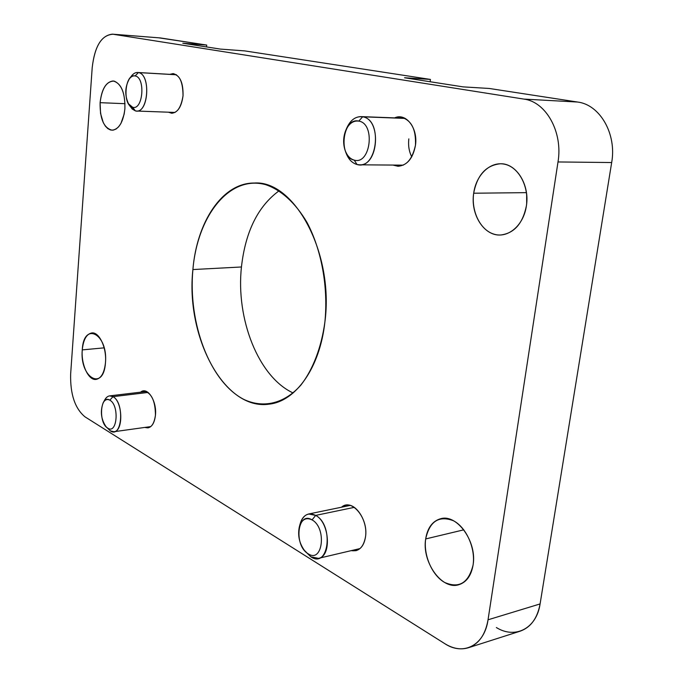 <?xml version="1.0" encoding="UTF-8"?>
<svg xmlns="http://www.w3.org/2000/svg" width="683" height="683" viewBox="0 0 683 683"><rect width="100%" height="100%" fill="white"/><g stroke="black" fill="none" stroke-linecap="round" stroke-linejoin="round"><path stroke-width="1.02" d="M104.149 347.852L82.267 349.892C80.961 364.406 88.457 380.696 96.09 379.415C101.255 378.314 104.388 372.722 105.472 362.664C106.847 347.989 99.257 331.75 91.804 332.937C86.476 334.038 83.3 339.69 82.267 349.892L104.149 347.852M125.023 103.688L100.102 102.681C99.872 118.868 103.859 128.045 112.055 130.214C118.979 129.326 123.264 122.155 124.904 108.691C125.151 92.444 121.233 83.206 113.139 80.961C106.002 81.849 101.656 89.089 100.102 102.681L125.023 103.688M144.89 427.413L147.946 427.882C152.07 426.935 154.571 422.692 155.451 415.144C155.306 400.511 151.31 392.443 143.456 390.941L140.613 392.17C147.255 386.108 157.03 400.947 155.451 415.144C154.059 424.937 150.542 429.026 144.89 427.413M168.462 112.2L171.715 113.258C177.776 112.584 181.55 106.744 183.035 95.765C183.334 82.814 180.03 75.42 173.132 73.585L169.794 74.345C178.468 72.586 182.882 79.723 183.035 95.765C180.756 109.493 175.898 114.966 168.462 112.2M241.449 266.976L192.896 269.554C185.443 336.582 224.203 411.183 269.418 404.114C295.773 401.22 319.892 367.898 324.886 322.103C334.226 252.83 294.151 179.74 254.059 183.044C222.248 182.831 196.764 222.103 192.896 269.554L241.449 266.976C245.402 231.682 257.943 206.283 279.082 190.796C257.943 206.283 245.402 231.682 241.449 266.976C235.763 318.816 258.319 376.896 293.135 392.973C258.319 376.896 235.763 318.816 241.449 266.976M351.31 550.618L355.911 550.686C361.111 549.175 364.321 544.513 365.533 536.701C367.966 521.155 355.852 502.372 345.624 505.241L341.509 507.213C351.48 497.864 368.504 518.226 365.533 536.701C363.621 547.143 358.882 551.787 351.31 550.618M392.973 165.073L398.104 166.276C407.239 165.363 413.027 158.354 415.469 145.248C416.169 128.703 410.961 119.252 399.854 116.913L394.62 117.894C405.89 112.422 418.09 128.045 415.469 145.248C411.789 161.709 404.285 168.317 392.973 165.073M463.8 529.829L425.68 538.938C421.693 561.75 441.722 590.317 458.771 584.733C466.429 582.3 471.202 575.735 473.08 565.029C477.263 541.858 457.047 513.727 440.714 518.704C432.518 521.035 427.507 527.78 425.68 538.938L463.8 529.829M526.439 192.64L473.686 193.221C470.297 214.351 484.008 236.181 500.639 235.003C514.137 233.338 522.708 223.665 526.371 205.993C529.965 184.854 516.382 163.228 500.477 163.758C486.125 165.175 477.195 174.993 473.686 193.221L526.439 192.64M526.67 203.517L526.661 194.57L526.67 203.517M463.117 86.878L489.259 88.466L463.117 86.878L404.549 77.76L463.117 86.878M220.387 49.091L244.745 50.901L220.387 49.091L182.796 43.234L220.387 49.091M430.427 79.424L404.549 77.76L430.427 79.424L244.745 50.901L430.427 79.424L430.128 81.738L430.427 79.424M158.84 37.821L206.718 45.061L206.548 46.939L206.718 45.061L182.796 43.234L206.718 45.061L160.377 37.941L113.088 34.244L523.861 99.086L577.622 102.04L489.259 88.466L577.622 102.04L523.861 99.086C546.067 101.758 563.099 132.161 558.002 161.956L611.678 162.537C616.869 133.911 599.896 104.67 577.622 102.04C599.896 104.67 616.869 133.911 611.678 162.537L558.002 161.956L488.038 619.797C485.391 634.703 478.817 644.026 468.307 647.766C460.692 650.028 452.838 648.654 444.761 643.642L84.957 416.818C74.959 408.468 70.178 394.236 70.639 374.122L92.196 67.702C94.587 46.615 101.306 35.431 112.345 34.159L160.377 37.941L112.345 34.159M468.307 647.766L520.122 631.194C530.725 627.438 537.376 618.346 540.091 603.934L488.038 619.797L540.091 603.934L611.678 162.537L540.091 603.934C536.505 628.625 515.11 639.297 496.37 627.54M488.038 619.797L558.002 161.956C563.099 132.161 546.067 101.758 523.861 99.086L113.088 34.244C101.69 34.807 94.732 45.966 92.196 67.702L70.639 374.122C70.178 394.236 74.959 408.468 84.957 416.818L444.761 643.642C463.347 656.073 484.554 645.341 488.038 619.797M82.267 349.892C83.557 321.13 108.11 333.552 105.472 362.664C103.603 391.991 79.518 377.648 82.267 349.892M100.102 102.681C101.887 88.303 106.565 81.115 114.146 81.098C121.617 84.291 125.202 93.494 124.904 108.691L124.161 114.121L120.959 123.384L118.671 126.748L116.076 129.027L113.31 130.12L110.518 129.983L107.829 128.635L105.378 126.15L103.287 122.667L100.546 113.421L100.102 102.681M192.896 269.554C197.43 216.016 229.334 174.609 265.687 184.675C280.961 189.823 295.466 202.851 307.009 222.453C321.599 249.952 328.403 287.381 324.886 322.103C321.36 347.681 312.865 369.665 300.896 385.075C284.222 403.969 263.032 408.554 243.746 399.367C209.775 381.823 187.927 322.991 192.896 269.554M425.68 538.938C429.573 521.377 438.802 515.298 453.358 520.702C466.19 527.199 475.692 548.227 473.08 565.029C468.598 582.992 459.078 588.772 444.505 582.386C431.955 575.197 423.358 555.057 425.68 538.938M473.686 193.221C476.111 174.891 490.283 161.111 504.532 164.21C518.807 167.019 529.351 186.8 526.371 205.993C523.605 225.228 508.357 238.299 494.466 234.303C480.525 230.581 471.057 211.508 473.686 193.221M345.18 150.525L345.658 151.908C348.048 158.832 351.839 163.041 357.013 164.509C351.625 162.955 347.767 158.516 345.427 151.174M346.085 129.668C349.457 121.156 354.417 116.802 360.974 116.605L405.232 118.424L362.63 116.802C355.63 115.99 350.208 120.037 346.358 128.95L345.794 130.316M357.013 164.509L354.229 160.121C350.003 158.934 346.904 155.502 344.941 149.816C343.045 143.515 343.233 137.24 345.513 131.008C348.671 123.717 353.102 120.413 358.797 121.104L362.63 116.802L358.797 121.104C342.473 117.006 337.914 157.175 354.229 160.121C370.63 165.166 375.659 123.529 358.797 121.104C375.659 123.529 370.63 165.166 354.229 160.121L357.013 164.509C377.136 170.81 383.385 119.696 362.63 116.802C381.857 119.26 378.57 166.413 359.437 164.808L357.013 164.509M304.601 550.618L310.808 556.773L305.395 551.497M299.726 525.603C301.152 519.029 304.123 515.161 308.648 514L315.683 515.4L354.281 507.358L315.683 515.4C308.204 511.909 302.979 514.88 300.016 524.296L299.376 526.721M310.808 556.773L304.336 550.285C299.333 543.275 297.643 535.557 299.274 527.131C301.698 519.43 305.958 517.014 312.054 519.9L315.683 515.4L312.054 519.9C297.498 510.543 293.536 545.461 308.093 553.725C322.709 563.902 327.063 527.899 312.054 519.9C327.063 527.899 322.709 563.902 308.093 553.725L310.808 556.773C328.754 569.323 334.158 525.133 315.683 515.4C329.641 522.427 331.818 556.423 318.432 558.352L310.808 556.773M106.172 426.841L107.222 427.789M104.081 401.391C105.447 398.069 107.299 396.225 109.639 395.875L112.977 396.661L148.1 392.443L112.977 396.661C109.741 394.962 107.026 396.012 104.823 399.803L103.278 402.569M110.296 430.836L106.061 426.721C101.007 419.242 100.051 411.234 103.201 402.714C105.003 399.623 107.222 398.778 109.852 400.178L112.977 396.661L109.852 400.178C100.358 393.937 98.173 422.845 107.675 428.104C117.211 434.875 119.593 405.224 109.852 400.178C119.593 405.224 117.211 434.875 107.675 428.104L110.296 430.836C122.018 439.195 124.963 402.808 112.977 396.661C122.786 401.433 123.572 431.4 113.924 431.733L110.296 430.836M128.643 104.004L130.325 106.668L135.371 110.885L132.152 108.99L129.488 105.156M130.333 77.725C132.434 74.165 134.875 72.415 137.65 72.483L176.47 74.78L138.376 72.577C135.78 72.142 133.407 73.38 131.256 76.283L129.411 78.801M135.371 110.885L132.656 107.265L128.532 103.833C124.622 95.372 124.878 87.082 129.292 78.963C131.051 76.59 132.98 75.591 135.089 75.95L138.376 72.577L135.089 75.95C124.741 73.201 122.291 105.549 132.656 107.265C143.054 110.62 145.718 77.324 135.089 75.95C145.718 77.324 143.054 110.62 132.656 107.265L135.371 110.885C148.143 115.068 151.464 74.199 138.376 72.577C150.781 73.995 148.757 112.61 136.438 111.03L135.371 110.885M360.974 116.605L404.976 118.287M403.286 165.149L359.437 164.808M408.827 138.88C408.075 145.573 409.049 151.558 411.755 156.825M308.648 514L350.191 505.42M360.001 548.577L318.432 558.352M109.639 395.875L146.504 391.47M150.781 426.593L113.924 431.733M137.65 72.483L176.385 74.729M175.027 112.439L136.438 111.03"/></g></svg>
